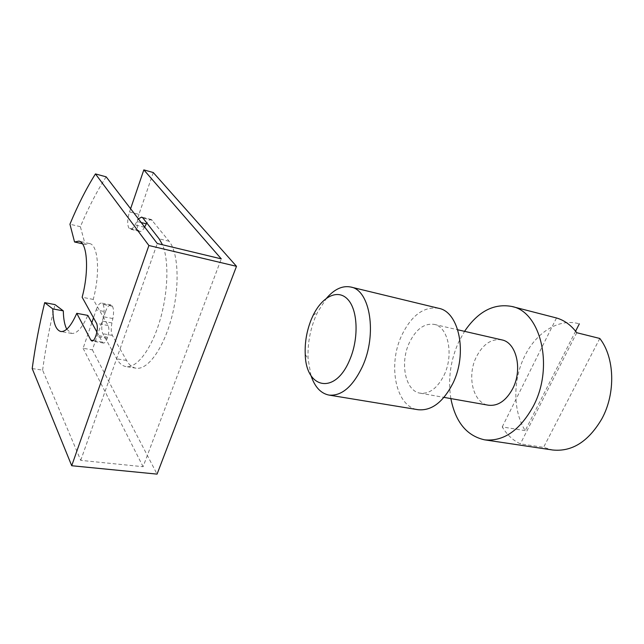 <?xml version="1.0" encoding="UTF-8"?>
<svg xmlns="http://www.w3.org/2000/svg" width="644" height="644" viewBox="0 0 644 644"><rect width="100%" height="100%" fill="white"/><g stroke="black" fill="none" stroke-linecap="round" stroke-linejoin="round"><path stroke-width="0.48" stroke-dasharray="3.22 2.42" d="M130.611 208.72L129.516 211.94C127.319 219.234 127.126 224.635 128.929 228.129L130.201 229.135C131.698 229.393 133.284 227.976 134.958 224.885L138.404 218.888M153.296 172.552L138.935 214.347L129.516 211.94M91.818 322.733L83.116 348.291L92.374 349.845L105.471 311.728L96.165 309.941L93.501 317.79M32.2 368.553L42.609 370.131L80.725 460.355L143.081 466.715L221.278 258.872M83.116 348.291L143.081 466.715M92.374 349.845L157.064 474.121M144.642 227.026L144.522 227.252C142.831 230.319 141.229 231.727 139.708 231.462L138.412 230.447C136.56 226.962 136.737 221.592 138.935 214.347M105.471 311.728C107.17 307.075 108.981 304.797 110.905 304.894L112.418 306.222C113.755 308.862 113.899 312.976 112.853 318.538L111.935 322.918C110.881 328.472 111.026 332.642 112.37 335.427L126.594 360.471C129.146 364.955 132.278 367.523 136.005 368.183C147.548 370.356 163.431 348.79 171.642 317.548C179.934 286.363 178.493 252.649 169.114 241.258L151.332 219.532C149.899 219.258 148.394 220.417 146.808 222.993M80.725 460.355L157.281 243.513M42.609 370.131C45.595 347.985 49.725 326.146 55.006 304.612M66.759 329.205L71.597 333.407C76.789 333.946 82.199 327.941 87.826 315.399M96.89 332.038L102.372 342.109L103.467 343.051C104.787 343.115 106.043 341.537 107.234 338.333L107.62 337.223C109.126 332.248 109.287 328.343 108.112 325.518L93.227 299.428C100.416 273 98.226 244.623 89.572 243.593L85.193 244.422L80.379 226.704C88.212 208.036 96.809 191.413 106.155 176.834M96.165 309.941C97.856 305.256 99.651 302.962 101.543 303.05L103.024 304.379C104.328 307.035 104.449 311.157 103.402 316.759L102.485 321.163C101.422 326.741 101.551 330.936 102.855 333.729L116.749 358.853C119.245 363.345 122.32 365.913 125.983 366.565C136.536 368.473 150.921 350.127 159.511 321.847C168.148 293.624 169.235 260.49 162.489 244.76M85.193 244.422L82.432 243.786M93.227 299.428L82.15 297.23M80.379 226.704L69.938 224.209M310.988 375.541L308.106 359.03C307.446 344.661 309.893 330.63 315.423 316.945L317.581 312.171L326.661 298.067M438.572 308.275C423.712 306.294 411.403 315.383 401.639 335.548C387.551 365.18 395.77 406.831 417.956 409.697M444.014 375.299C454.117 354.965 448.232 326.613 434.145 324.375C424.227 323.095 415.96 329.229 409.326 342.761C399.666 362.91 405.318 391.174 420.154 393.17C429.411 394.168 437.365 388.211 444.014 375.299M501.732 339.863C491.453 338.454 482.992 344.146 476.335 356.945C466.65 376.024 473.01 403.104 488.41 405.213M575.599 331.201L525.206 430.635C512.825 410.953 512.809 379.807 524.635 356.245C535.937 332.803 558.404 318.249 578.473 323.61M450.864 398.588C447.797 379.236 450.446 360.278 458.802 341.731L464.557 331.346M525.206 430.635L502.231 426.924C506.949 434.756 512.994 440.399 520.36 443.853L543.568 447.347L552.624 449.995M599.797 338.462L543.568 447.347M576.758 332.715L520.36 443.853M502.231 426.924L556.488 317.967M108.112 325.518L96.6 323.401M107.62 337.223L96.053 335.17M107.234 338.333L95.666 336.289M102.372 342.109L93.291 340.531M138.412 230.447L128.929 228.129M138.524 230.608L129.042 228.282M144.522 227.252L134.958 224.885M141.213 222.558L136.753 221.447M152.507 220.353L142.847 217.905M169.114 241.258L159.132 238.835M126.594 360.471L116.749 358.853M112.37 335.427L102.855 333.729M111.935 322.918L102.485 321.163M112.853 318.538L103.402 316.759M112.418 306.222L103.024 304.379M112.314 306.045L102.919 304.201M89.572 243.593L78.858 241.13M103.467 343.051L91.947 341.062M71.597 333.407L60.778 331.515M139.708 231.462L130.201 229.135M151.332 219.532L141.696 217.092M136.005 368.183L125.983 366.565M110.905 304.894L101.543 303.05M313.121 315.375L317.581 312.171M434.145 324.375L457.763 329.784M420.154 393.17L444.006 397.38M305.24 354.353L308.106 359.03"/><path stroke-width="0.97" d="M66.759 329.205C64.609 325.067 63.466 318.957 63.313 310.875L55.006 304.612L44.686 302.648C39.405 324.31 35.243 346.287 32.2 368.553L71.717 465.733L148.901 245.517L95.457 173.92L106.155 176.834L157.281 243.513L221.278 258.872L143.829 169.879L130.611 208.72M143.829 169.879L153.296 172.552L236.501 266.318L148.901 245.517M93.501 317.79L91.818 322.733M71.717 465.733L157.064 474.121L236.501 266.318M44.686 302.648L52.792 308.895C53.066 322.467 55.722 330.002 60.778 331.515C65.857 332.022 71.186 325.961 76.773 313.322L90.876 340.121L91.947 341.062C93.251 341.119 94.491 339.525 95.666 336.289L96.053 335.17C97.558 330.163 97.735 326.234 96.6 323.401L82.15 297.23C89.331 270.625 87.326 242.104 78.858 241.13L74.559 241.983L69.938 224.209C77.715 205.404 86.216 188.636 95.457 173.92M146.808 222.993L144.642 227.026M76.773 313.322L87.826 315.399L96.89 332.038M162.489 244.76L159.132 238.835L142.847 217.905L141.696 217.092L138.404 218.888M82.432 243.786L74.559 241.983M63.313 310.875L52.792 308.895M349.579 360.173C358.925 338.937 357.975 310.44 347.977 299.605C338.1 288.504 322.258 296.401 313.121 315.375L311.334 319.335C306.745 330.734 304.709 342.399 305.24 354.353C305.844 388.735 335.025 395.336 349.579 360.173M326.661 298.067C334.51 289.076 342.56 285.397 350.811 287.039C370.107 289.993 377.408 334.26 362.443 366.541C352.719 386.762 341.553 396.277 328.931 395.078C320.704 393.379 314.723 386.867 310.988 375.541M328.931 395.078L417.956 409.697C431.391 411.065 443.008 402.347 452.796 383.534C467.842 353.532 459.116 311.664 438.572 308.275L350.811 287.039M444.006 397.38L488.41 405.213C498.005 406.3 506.12 400.753 512.761 388.565C522.848 369.382 516.335 342.286 501.732 339.863L457.763 329.784M464.557 331.346C478.025 311.479 493.771 303.187 511.787 306.455L556.488 317.967C564.337 320.237 571.099 325.148 576.758 332.715L599.797 338.462C614.69 357.372 615.897 393.251 601.85 418.825C588.439 441.591 572.033 451.983 552.624 449.995L484.594 439.836C466.747 435.835 455.501 422.094 450.864 398.588M511.787 306.455C540.871 311.728 554.275 367.161 533.248 406.34C519.732 430.546 503.511 441.712 484.594 439.836M575.599 331.201L579.326 323.843M93.291 340.531L90.876 340.121M146.333 223.838L141.213 222.558"/></g></svg>
